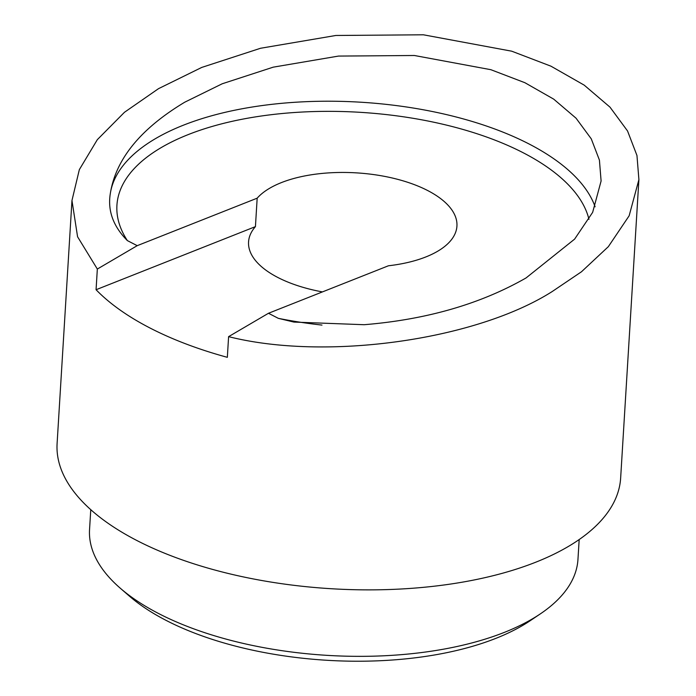<?xml version="1.0" encoding="UTF-8"?>
<svg xmlns="http://www.w3.org/2000/svg" width="696" height="696" viewBox="0 0 696 696"><rect width="100%" height="100%" fill="white"/><g stroke="black" fill="none" stroke-linecap="round" stroke-linejoin="round"><path stroke-width="1.04" d="M120.173 588.12L129.421 596.141A233.369 105.949 3.5 0 0 495.917 638.345A233.369 105.949 3.5 0 0 530.274 620.658L540.427 613.82A244.661 111.073 -176.5 0 1 504.409 632.36A244.661 111.073 -176.5 0 1 120.173 588.12A244.661 111.073 -176.5 0 1 89.549 529.543L90.767 509.672M257.172 198.177A103.513 46.989 -176.5 0 1 281.419 182.596A103.513 46.989 -176.5 0 1 395.058 178.672A103.513 46.989 -176.5 0 1 456.933 226.096A103.513 46.989 -176.5 0 1 425.813 256.954A103.513 46.989 -176.5 0 1 388.438 265.776L268.482 313.27L278.322 318.342L293.938 322.083L364.182 324.71C426.587 319.586 480.553 303.987 526.08 277.93L574.618 239.12L592.653 212.35L601.1 181.004L599.421 160.106L591.269 138.852L576.044 118.189L553.703 99.136L524.897 82.711L490.889 69.704L414.364 55.497L338.474 56.08L273.215 67.164L222.233 83.772L184.788 102.173C140.383 128.812 115.545 159.41 110.255 193.949C107.602 210.897 113.309 226.452 127.377 240.607L137.216 245.671L257.172 198.177L255.432 226.626A103.513 46.989 3.5 0 0 248.559 241.912A103.513 46.989 3.5 0 0 322.431 291.911M97.336 269.048L77.578 236.77L71.966 200.492L79.344 169.624L97.318 139.679L124.48 112.274L158.531 88.653L201.744 67.425L260.565 48.259L335.863 35.47L423.429 34.8L511.725 51.191L550.971 66.19L584.214 85.147L609.983 107.132L627.548 130.978L636.962 155.495L638.902 179.611L629.149 215.777L608.339 246.671L581.491 271.762L552.337 291.45C475.881 340.205 325.763 361.163 228.601 336.647L227.34 357.326A282.298 128.16 -176.5 0 1 96.065 289.727L97.336 269.048L137.216 245.671M638.902 179.611L620.649 478.03A282.298 128.16 -176.5 0 1 535.781 562.194A282.298 128.16 -176.5 0 1 225.843 572.886A282.298 128.16 -176.5 0 1 57.098 443.561L71.966 200.492M579.176 539.548L577.958 559.419A244.661 111.073 -176.5 0 1 540.427 613.82M268.482 313.27L228.601 336.647M255.432 226.626L96.065 289.727M110.255 193.949A244.661 111.073 -176.5 0 1 183.379 125.202A244.661 111.073 -176.5 0 1 430.302 111.108A244.661 111.073 -176.5 0 1 595.106 206.799M127.377 240.607A237.127 107.654 -176.5 0 1 188.216 134.598A237.127 107.654 -176.5 0 1 433.382 122.131A237.127 107.654 -176.5 0 1 588.955 219.336M321.987 325.084A237.127 107.654 -176.5 0 1 278.322 318.342"/></g></svg>
